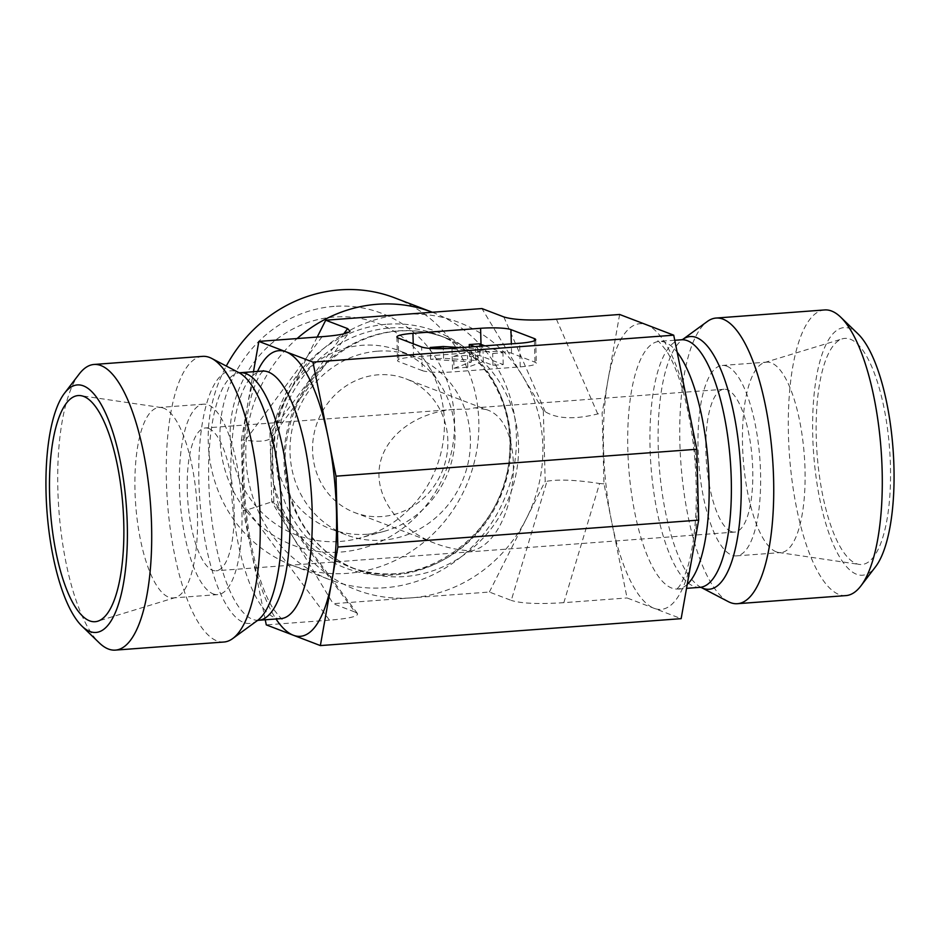 <?xml version="1.0" encoding="UTF-8"?>
<svg xmlns="http://www.w3.org/2000/svg" width="940" height="940" viewBox="0 0 940 940"><rect width="100%" height="100%" fill="white"/><g stroke="black" fill="none" stroke-linecap="round" stroke-linejoin="round"><path stroke-width="0.7" stroke-dasharray="4.7 3.53" d="M776.252 551.851A95.481 30.597 85.7 0 1 743.011 455.935A95.481 30.597 85.7 0 1 764.49 362.558A95.481 30.597 85.7 0 1 766.664 362.147A95.481 30.597 85.7 0 1 771.293 362.875A95.481 30.597 85.7 0 1 804.734 462.21A95.481 30.597 85.7 0 1 780.882 552.579A95.481 30.597 85.7 0 1 778.661 552.497A95.481 30.597 85.7 0 1 776.252 551.851M856.269 563.636A113.388 36.331 -94.3 0 0 859.148 564.399A113.388 36.331 -94.3 0 0 889.569 448.721A113.388 36.331 -94.3 0 0 842.311 338.846A113.388 36.331 -94.3 0 0 816.801 449.731A113.388 36.331 -94.3 0 0 856.269 563.636M726.843 366.189A95.481 30.597 85.7 0 1 760.272 465.535A95.481 30.597 85.7 0 1 736.42 555.893A95.481 30.597 85.7 0 1 698.808 462.962A95.481 30.597 85.7 0 1 722.214 365.46A95.481 30.597 85.7 0 1 726.843 366.189M731.167 531.547A71.616 22.948 85.7 0 1 706.105 457.04A71.616 22.948 85.7 0 1 723.988 389.266A71.616 22.948 85.7 0 1 752.2 458.978A71.616 22.948 85.7 0 1 734.645 532.099A71.616 22.948 85.7 0 1 731.167 531.547M382.075 516.53A71.616 67.081 -69.1 0 1 354.615 512.547A71.616 67.081 -69.1 0 1 317.579 421.684A71.616 67.081 -69.1 0 1 405.822 378.785A71.616 67.081 -69.1 0 1 446.794 455.336A71.616 67.081 -69.1 0 1 382.075 516.53M486.145 409.535C529.855 422.389 517.975 539.901 471.856 550.899C459.072 550.323 446.77 547.785 434.95 543.297C398.407 529.373 374.978 497.025 379.49 466.769C383.849 436.477 415.586 412.225 454.584 409.37L468.144 409.159L474.759 407.866L486.145 409.535L405.822 378.785M845.953 595.596A143.221 45.896 85.7 0 1 839.009 594.503A143.221 45.896 85.7 0 1 788.86 445.49A143.221 45.896 85.7 0 1 824.639 309.941M858.056 333.935A124.127 39.774 -94.3 0 0 812.618 423.987A124.127 39.774 -94.3 0 0 856.552 574.269A124.127 39.774 -94.3 0 0 875.445 566.914M728.253 601.612A143.221 45.896 85.7 0 1 680.971 464.289A143.221 45.896 85.7 0 1 707.35 321.468M619.636 314.477L602.129 413.06L603.985 483.841L611.682 521.912L627.062 597.957L681.148 618.661M355.026 612.069L357.435 613.514C358.563 616.334 349.257 618.555 329.494 620.165L247.349 509.797L273.846 501.22L272.882 501.702L355.026 612.069L333.136 603.692L489.364 592.036L511.254 600.413L546.998 481.245L545.188 481.315L543.332 410.522L545.177 411.685C557.056 418.923 574.575 419.675 597.746 413.941L602.129 413.06M546.998 481.245C558.63 479.165 576.161 479.929 599.567 483.513L563.836 602.669L627.062 597.957M603.985 483.841L599.567 483.513M329.494 620.165L266.279 624.877M563.836 602.669C538.867 604.279 521.336 603.527 511.254 600.413M367.305 534.261A95.481 89.441 -69.1 0 1 330.692 528.95A95.481 89.441 -69.1 0 1 276.055 426.878A95.481 89.441 -69.1 0 1 362.346 345.286A95.481 89.441 -69.1 0 1 398.96 350.596A95.481 89.441 -69.1 0 1 440.39 384.589A95.481 89.441 -69.1 0 1 384.225 531.312A95.481 89.441 -69.1 0 1 367.305 534.261M340.221 541.44A113.388 106.208 110.9 0 0 360.314 537.927A113.388 106.208 110.9 0 0 427.019 363.698A113.388 106.208 110.9 0 0 334.335 317.015A113.388 106.208 110.9 0 0 230.171 437.218A113.388 106.208 110.9 0 0 340.221 541.44M377.739 351.172A95.481 89.441 -69.1 0 1 414.352 356.495A95.481 89.441 -69.1 0 1 463.737 477.638A95.481 89.441 -69.1 0 1 346.085 534.837A95.481 89.441 -69.1 0 1 291.447 432.764A95.481 89.441 -69.1 0 1 377.739 351.172M208.833 428.511A71.616 22.948 -94.3 0 0 205.355 427.97A71.616 22.948 -94.3 0 0 187.471 495.744A71.616 22.948 -94.3 0 0 212.534 570.251A71.616 22.948 -94.3 0 0 216.012 570.792A71.616 22.948 -94.3 0 0 233.895 503.018A71.616 22.948 -94.3 0 0 208.833 428.511M394.73 297.863A143.221 134.15 -69.1 0 1 468.813 479.576A143.221 134.15 -69.1 0 1 292.317 565.375A143.221 134.15 -69.1 0 1 226.293 366.048M334.064 306.393A124.127 116.266 110.9 0 0 237.338 498.224A124.127 116.266 110.9 0 0 440.437 483.066A124.127 116.266 110.9 0 0 334.064 306.393M432.341 312.256A143.221 134.15 -69.1 0 1 506.39 493.982A143.221 134.15 -69.1 0 1 329.905 579.769A143.221 134.15 -69.1 0 1 297.111 338.553M317.227 337.049L269.897 430.931L271.754 501.725L333.136 603.692M489.364 592.036L545.188 481.315M543.332 410.522L481.938 308.555M265.245 619.789L243.202 510.772L241.345 439.979L245.528 440.226C259.581 442.129 268.194 441.26 271.378 437.629L272.118 435.279L269.897 430.931M163.748 408.207A95.481 30.597 -94.3 0 0 161.339 407.572A95.481 30.597 -94.3 0 0 159.118 407.49A95.481 30.597 -94.3 0 0 135.266 497.848A95.481 30.597 -94.3 0 0 168.707 597.194A95.481 30.597 -94.3 0 0 173.336 597.922A95.481 30.597 -94.3 0 0 175.51 597.511A95.481 30.597 -94.3 0 0 196.989 504.134A95.481 30.597 -94.3 0 0 163.748 408.207M213.157 593.88A95.481 30.597 -94.3 0 0 217.786 594.597A95.481 30.597 -94.3 0 0 241.192 497.107A95.481 30.597 -94.3 0 0 203.581 404.165A95.481 30.597 -94.3 0 0 179.728 494.534A95.481 30.597 -94.3 0 0 213.157 593.88M79.195 374.038A143.221 45.896 -94.3 0 0 58.938 510.714A143.221 45.896 -94.3 0 0 99.252 642.854M202.605 356.366A143.221 45.896 -94.3 0 0 166.826 491.914A143.221 45.896 -94.3 0 0 216.976 640.927A143.221 45.896 -94.3 0 0 223.92 642.02M241.345 439.979L253.471 371.723M247.349 509.797L243.202 510.772M454.02 368.233L471.434 361.959L430.591 359.268L443.586 358.305L475.711 360.42L478.002 359.597L469.554 356.366L479.799 355.602L503.217 364.567L492.983 365.331L483.301 361.618L467.791 367.211L454.02 368.233L453.703 356.424L471.128 350.15L447.181 348.576M471.434 361.959L471.128 350.15M430.591 359.268L430.309 348.399M443.586 358.305L443.281 346.496M460.729 347.636L475.405 348.611L477.685 347.788L474.606 346.602M475.711 360.42L475.405 348.611M478.002 359.597L477.685 347.788M469.554 356.366L469.319 347.001M479.799 355.602L479.494 343.793M484.84 345.838L502.912 352.759L492.666 353.522L482.984 349.809L467.486 355.402L453.703 356.424M503.217 364.567L502.912 352.759M492.983 365.331L492.666 353.522M483.301 361.618L482.984 349.809M467.791 367.211L467.486 355.402M422.248 370.607A23.876 3.372 -1.5 0 0 452.598 371.911L520.243 366.87A23.876 3.372 -1.5 0 0 536.305 363.251A23.876 3.372 -1.5 0 0 534.989 362.194L511.572 353.228A23.876 3.372 -1.5 0 0 481.21 351.924L413.565 356.977A23.876 3.372 -1.5 0 0 397.514 360.584A23.876 3.372 -1.5 0 0 398.819 361.642L422.248 370.607L421.625 346.989M271.754 501.725L272.882 501.702M701.193 587.465L701.158 587.453A126.688 40.596 85.7 0 1 701.017 587.383A126.688 40.596 85.7 0 1 659.198 465.911A126.688 40.596 85.7 0 1 682.522 339.587A126.688 40.596 85.7 0 1 682.652 339.493L682.687 339.469M699.9 587.347A124.127 39.774 85.7 0 1 650.997 466.522A124.127 39.774 85.7 0 1 681.418 339.787M687.234 584.386A124.127 39.774 85.7 0 1 677.67 589.004A124.127 39.774 85.7 0 1 628.766 468.179A124.127 39.774 85.7 0 1 659.198 341.443A124.127 39.774 85.7 0 1 665.215 342.383A124.127 39.774 85.7 0 1 677.176 352.23M607.968 380.171A143.221 45.896 85.7 0 1 646.685 324.829A143.221 45.896 85.7 0 1 689.102 411.227A143.221 45.896 85.7 0 1 692.815 552.967A143.221 45.896 85.7 0 1 654.111 608.309A143.221 45.896 85.7 0 1 611.682 521.912A143.221 45.896 85.7 0 1 607.968 380.171M387.198 324.218A126.688 118.663 -69.1 0 1 495.756 504.545A126.688 118.663 -69.1 0 1 288.486 520.008A126.688 118.663 -69.1 0 1 387.198 324.218M390.382 327.954A124.127 116.266 -69.1 0 1 437.981 334.863A124.127 116.266 -69.1 0 1 502.183 492.349A124.127 116.266 -69.1 0 1 349.222 566.714A124.127 116.266 -69.1 0 1 278.205 434.022A124.127 116.266 -69.1 0 1 390.382 327.954M398.078 330.892A124.127 116.266 -69.1 0 1 445.678 337.812A124.127 116.266 -69.1 0 1 509.88 495.298A124.127 116.266 -69.1 0 1 356.918 569.652A124.127 116.266 -69.1 0 1 285.901 436.971A124.127 116.266 -69.1 0 1 398.078 330.892M288.521 394.001A143.221 134.15 -69.1 0 1 403.836 314.383A143.221 134.15 -69.1 0 1 522.851 376.517A143.221 134.15 -69.1 0 1 526.564 518.245A143.221 134.15 -69.1 0 1 411.25 597.864A143.221 134.15 -69.1 0 1 292.234 535.741A143.221 134.15 -69.1 0 1 288.521 394.001M545.177 411.685L503.828 316.933M343.699 333.876L271.061 432.142M280.801 618.626A124.127 39.774 85.7 0 1 231.898 497.801A124.127 39.774 85.7 0 1 262.33 371.053M257.536 371.418A143.221 45.896 -94.3 0 0 247.185 407.102A143.221 45.896 -94.3 0 0 250.898 548.831A143.221 45.896 -94.3 0 0 276.007 618.978M258.582 620.283A124.127 39.774 85.7 0 1 209.679 499.457A124.127 39.774 85.7 0 1 240.1 372.722M257.313 620.6L257.478 620.482A126.688 40.596 85.7 0 1 199.844 500.197A126.688 40.596 85.7 0 1 238.983 372.687L238.842 372.616M556.41 319.201L597.746 413.941M451.987 348.294L452.598 371.911M520.243 366.87L519.632 343.241M398.207 338.024L398.819 361.642M413.565 356.977L413.224 343.77M481.01 344.369L481.21 351.924M511.572 353.228L511.325 343.864M534.425 340.75L534.989 362.194M322.079 336.685L245.528 440.226M778.661 552.497L859.148 564.399M764.49 362.558L842.311 338.846M736.42 555.893L780.882 552.579M722.214 365.46L766.664 362.147M434.95 543.297L354.615 512.547M674.755 340.28L657.894 341.326C657.154 339.469 660.056 342.724 666.613 351.066C673.146 361.207 679.127 376.458 684.555 396.821C693.015 430.403 696.904 466.064 696.211 503.816C695.518 528.28 692.874 548.678 688.292 565.011C684.308 577.748 680.76 585.479 677.634 588.229L676.4 589.321L686.529 588.346M440.39 384.589L427.019 363.698M384.225 531.312L360.314 537.927M414.352 356.495L398.96 350.596M346.085 534.837L330.692 528.95M723.988 389.266L474.759 407.866M454.584 409.37L205.355 427.97M734.645 532.099L216.012 570.792M292.317 565.375L329.905 579.769M437.981 334.863C483.031 351.266 513.757 401.192 509.551 453.409C506.907 534.919 417.513 596.559 349.222 566.714L356.918 569.652C332.631 560.123 313.784 543.602 300.377 520.102C282.529 486.438 280.32 450.695 293.726 412.895C310.505 367.199 354.086 333.759 399.007 331.045C415.198 329.87 430.743 332.137 445.678 337.812L437.981 334.863M161.339 407.572L80.852 395.67M175.51 597.511L97.69 621.223M203.581 404.165L159.118 407.49M217.786 594.597L173.336 597.922M282.106 618.743C282.858 620.6 279.932 617.333 273.352 608.944C267.219 599.414 261.532 585.256 256.303 566.479C247.279 532.263 243.108 495.568 243.789 456.394C244.471 431.906 247.114 411.473 251.697 395.106C255.68 382.345 259.228 374.59 262.366 371.84L263.6 370.748M396.892 336.966L397.514 360.584M535.683 339.634L536.305 363.251M357.435 613.514L273.846 501.22M273.846 501.231L272.118 435.279M271.378 437.629L350.009 331.279"/><path stroke-width="1.41" d="M716.08 318.049L824.639 309.941A143.221 45.896 85.7 0 1 840.748 317.215A143.221 45.896 85.7 0 1 881.062 449.355A143.221 45.896 85.7 0 1 860.805 586.019A143.221 45.896 85.7 0 1 845.953 595.596L737.395 603.703A143.221 45.896 85.7 0 1 730.451 602.611A143.221 45.896 85.7 0 1 728.253 601.612L701.158 587.453A126.688 40.596 85.7 0 0 741.178 481.48A126.688 40.596 85.7 0 0 696.399 337.519A126.688 40.596 85.7 0 0 682.652 339.493L707.35 321.468A143.221 45.896 85.7 0 1 716.08 318.049A143.221 45.896 85.7 0 1 723.025 319.142A143.221 45.896 85.7 0 1 773.173 468.155A143.221 45.896 85.7 0 1 737.395 603.703M860.805 586.019L875.445 566.914A124.127 39.774 -94.3 0 0 893 448.462A124.127 39.774 -94.3 0 0 858.056 333.935L840.748 317.215M698.655 520.126L337.86 547.045L320.364 645.58L681.148 618.661L698.655 520.126L696.798 449.25L673.721 335.18L619.636 314.477L556.41 319.201C531.441 320.798 513.922 320.046 503.828 316.933L481.938 308.555L325.722 320.211L317.227 337.049M320.364 645.58L266.279 624.877L265.245 619.789M226.293 366.048A143.221 134.15 -69.1 0 1 339.81 289.884A143.221 134.15 -69.1 0 1 394.73 297.863L432.318 312.245A143.221 134.15 -69.1 0 1 432.341 312.256A143.221 134.15 -69.1 0 0 377.398 304.266A143.221 134.15 -69.1 0 0 297.111 338.553M325.722 320.211L347.612 328.601L343.699 333.876M253.471 371.723L258.853 341.408L322.079 336.685C338.494 335.392 347.8 333.594 350.009 331.279L347.612 328.601M258.853 341.408L312.938 362.112L336.003 476.18L337.86 547.045M673.721 335.18L312.938 362.112M413.224 343.77L412.942 333.348L480.599 328.295L481.01 344.369M511.325 343.864L510.949 329.611A23.876 3.372 -1.5 0 0 480.599 328.295M510.949 329.611L534.366 338.576L534.425 340.75M412.942 333.348A23.876 3.372 -1.5 0 0 396.892 336.966A23.876 3.372 -1.5 0 0 398.207 338.024L421.625 346.989A23.876 3.372 -1.5 0 0 451.987 348.294L519.632 343.241A23.876 3.372 -1.5 0 0 535.683 339.634A23.876 3.372 -1.5 0 0 534.366 338.576M83.731 396.433A113.388 36.331 85.7 0 1 123.199 510.338A113.388 36.331 85.7 0 1 97.69 621.223A113.388 36.331 85.7 0 1 89.606 620.846A113.388 36.331 85.7 0 1 49.726 498.823A113.388 36.331 85.7 0 1 80.852 395.67A113.388 36.331 85.7 0 1 83.731 396.433M81.944 626.122L99.252 642.854A143.221 45.896 -94.3 0 0 108.417 649.035A143.221 45.896 -94.3 0 0 115.362 650.116A143.221 45.896 -94.3 0 0 150.471 503.875A143.221 45.896 -94.3 0 0 94.047 364.462A143.221 45.896 -94.3 0 0 79.195 374.038L64.555 393.155A124.127 39.774 85.7 0 1 125.231 493.629A124.127 39.774 85.7 0 1 89.876 631.48A124.127 39.774 85.7 0 1 81.944 626.122A124.127 39.774 85.7 0 1 47 511.595A124.127 39.774 85.7 0 1 64.555 393.155M115.362 650.116L223.92 642.02A143.221 45.896 -94.3 0 0 232.65 638.601A143.221 45.896 -94.3 0 0 260.11 517.118A143.221 45.896 -94.3 0 0 211.747 358.446A143.221 45.896 -94.3 0 0 202.605 356.366L94.047 364.462M696.798 449.25L336.003 476.18M447.181 348.576L430.285 347.459L443.281 346.496L460.729 347.636M430.309 348.399L430.285 347.459M474.606 346.602L469.248 344.557L479.494 343.793L484.84 345.838M469.319 347.001L469.248 344.557M674.755 340.28L681.418 339.787A124.127 39.774 85.7 0 1 687.445 340.727A124.127 39.774 85.7 0 1 730.897 469.871A124.127 39.774 85.7 0 1 699.9 587.347L701.193 587.465M677.176 352.23A124.127 39.774 85.7 0 1 708.807 474.265A124.127 39.774 85.7 0 1 687.234 584.386M263.6 370.748L262.33 371.053A124.127 39.774 85.7 0 1 312.162 510.385A124.127 39.774 85.7 0 1 280.801 618.626L282.106 618.743M276.007 618.978A143.221 45.896 -94.3 0 0 293.315 635.229A143.221 45.896 -94.3 0 0 332.031 579.898A143.221 45.896 -94.3 0 0 336.45 511.43A143.221 45.896 -94.3 0 0 328.319 438.157A143.221 45.896 -94.3 0 0 285.889 351.76A143.221 45.896 -94.3 0 0 257.536 371.418M238.807 372.593L240.1 372.722A124.127 39.774 85.7 0 1 289.943 512.042A124.127 39.774 85.7 0 1 258.582 620.283L280.801 618.626M211.747 358.446L238.983 372.687A126.688 40.596 85.7 0 1 281.753 513.029A126.688 40.596 85.7 0 1 257.478 620.482L232.65 638.601M681.418 339.787L682.687 339.469M686.529 588.346L699.9 587.347M240.1 372.722L262.33 371.053M257.313 620.6L258.582 620.283"/></g></svg>
